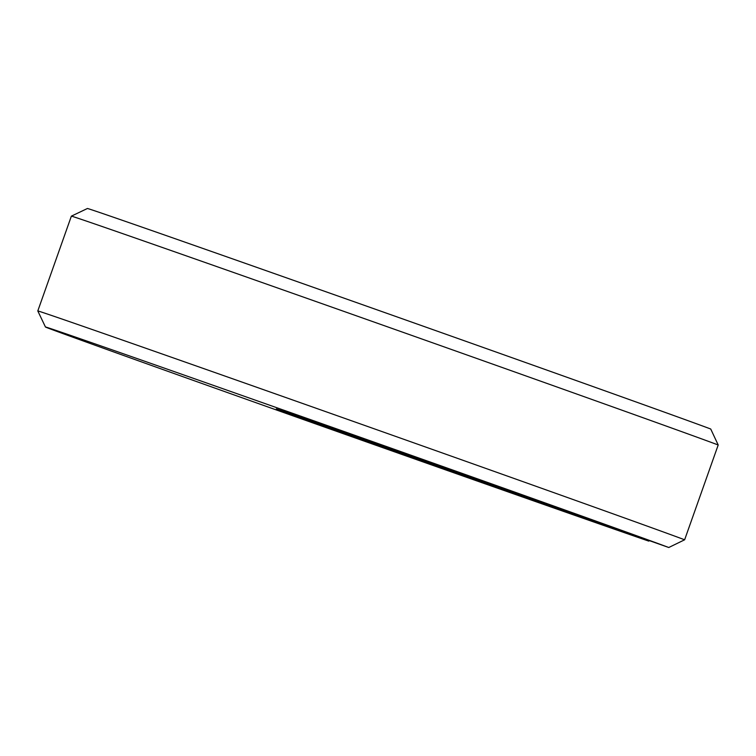 <?xml version="1.0" encoding="UTF-8"?>
<svg xmlns="http://www.w3.org/2000/svg" width="756" height="756" viewBox="0 0 756 756"><rect width="100%" height="100%" fill="white"/><g stroke="black" fill="none" stroke-linecap="round" stroke-linejoin="round"><path stroke-width="1.13" d="M37.8 310.952L71.366 216.15A345.7 1.21 19.5 0 1 71.376 216.15A345.7 1.21 19.5 0 1 369.693 320.516A345.7 1.21 19.5 0 1 718.2 444.982L684.634 539.784L668.767 547.505A333.131 1.162 19.5 0 0 331.837 427.178A333.131 1.162 19.5 0 0 45.454 326.998L37.8 310.952A345.7 1.21 19.5 0 1 335.56 415.12A345.7 1.21 19.5 0 1 684.634 539.784M45.454 326.998A333.131 1.162 19.5 0 0 297.458 417.444A333.131 1.162 19.5 0 0 648.733 541.107L649.527 540.682M649.017 540.502L648.733 541.107L349.461 435.002L276.327 408.873L300.434 417.029L668.767 547.505M71.376 216.15L87.422 208.495A333.131 1.162 19.5 0 1 374.891 309.072A333.131 1.162 19.5 0 1 710.725 429.011L718.2 444.982M349.754 434.407L349.461 435.002"/></g></svg>
